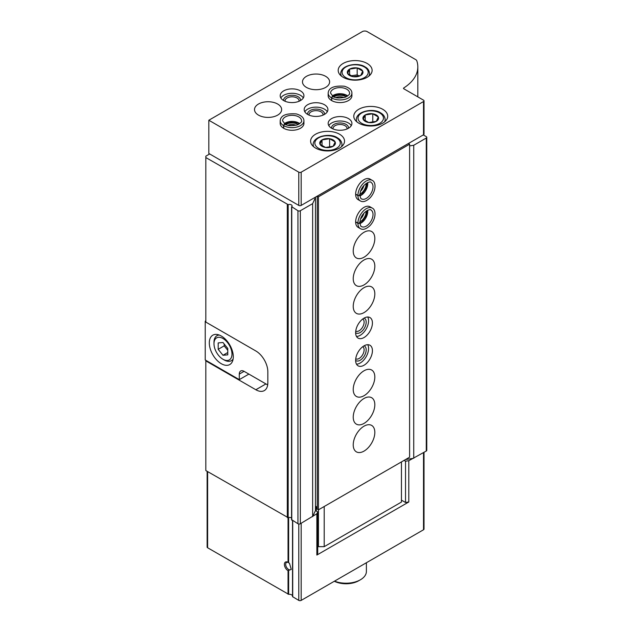<?xml version="1.0" encoding="UTF-8"?>
<svg xmlns="http://www.w3.org/2000/svg" width="632" height="632" viewBox="0 0 632 632"><rect width="100%" height="100%" fill="white"/><g stroke="black" fill="none" stroke-linecap="round" stroke-linejoin="round"><path stroke-width="0.95" d="M288.05 562.346L289.503 563.341L291.241 569.4L288.05 570.657A5.088 2.939 60 0 1 284.384 564.423A5.088 2.939 60 0 1 287.987 562.314A5.088 2.939 60 0 1 288.05 562.346L288.05 517.695M207.13 471.314L207.13 547.083A1.698 0.98 180 0 0 207.628 547.77L288.634 594.309A3.389 1.959 180 0 1 292.521 595.897M265.914 383.932L255.842 389.747A16.961 9.796 -120 0 0 264.326 390.592A16.961 9.796 -120 0 0 267.834 382.826L267.834 371.742A16.961 9.796 -120 0 0 255.842 350.973L205.827 322.091L205.827 156.175L209.666 153.963M255.842 389.747L205.827 360.872L205.827 470.563L288.168 517.663A2.544 1.469 180 0 1 291.573 518.011M315.092 197.374L315.455 197.587L312.643 203.638L300.342 210.74A1.698 0.98 180 0 1 297.941 210.74L291.684 206.696A2.544 1.469 180 0 0 292.087 205.898A2.544 1.469 180 0 0 290.76 204.602A2.544 1.469 180 0 0 288.168 204.657L205.827 157.558M205.827 360.872L205.827 360.319M401.446 500.133L405.531 502.487L408.801 501.974L316.853 555.062L316.853 513.792L300.342 523.746A1.698 0.98 180 0 1 297.941 523.746L291.684 519.694M424.017 452.338L424.017 529.079A1.698 0.98 180 0 1 423.519 529.766L301.18 600.4A1.698 0.98 180 0 1 298.778 600.4L292.521 596.624L292.529 520.618L292.521 596.624M423.274 134.916L426.276 136.646A1.698 0.98 180 0 1 426.774 137.341L426.774 450.339A1.698 0.98 180 0 1 426.276 451.035L408.801 460.704L408.801 501.974M316.853 513.792L317.73 511.904L315.455 510.585L312.903 516.075M404.085 460.38L405.531 461.21L408.801 460.704M412.751 458.429L405.539 459.543M426.774 137.341A1.698 0.98 180 0 1 426.276 138.037L413.731 145.273L413.731 458.271M413.731 145.273L409.607 145.913M405.531 502.487L405.531 461.21M315.455 197.587L315.455 510.585M316.853 555.062L317.73 553.174L317.73 511.904M312.643 203.638L312.643 516.636M289.503 569.851A4.171 2.409 60 0 1 286.106 566.391A4.171 2.409 60 0 1 286.549 562.48A4.171 2.409 60 0 1 288.358 562.543M366.394 562.749L366.394 571.454A20.358 11.755 180 0 1 360.43 579.765A20.358 11.755 180 0 1 334.526 581.148M360.43 579.765L358.747 580.737A17.98 10.381 180 0 1 334.32 581.266M205.827 320.851L205.226 321.19L205.827 321.538M248.882 374.097L239.291 379.635L205.226 359.971L205.226 321.19M267.834 371.742L267.834 382.273A16.961 9.796 60 0 1 267.597 384.896L267.699 384.841M221.295 363.708A16.961 9.796 -120 0 0 229.779 364.553A16.961 9.796 -120 0 0 229.779 344.961A16.961 9.796 -120 0 0 212.818 335.173A16.961 9.796 -120 0 0 210.219 348.761A16.961 9.796 -120 0 0 221.295 363.708M239.291 379.635L239.291 374.097A6.786 3.918 60 0 1 240.697 370.992A6.786 3.918 60 0 1 244.086 371.332L267.597 384.896M224.178 359.971L222.978 359.276A12.719 7.347 -120 0 0 231.976 354.086A12.719 7.347 -120 0 0 222.978 338.507A12.719 7.347 -120 0 0 213.979 343.697A12.719 7.347 -120 0 0 222.978 359.276L224.178 359.971A14.418 8.327 -120 0 0 231.383 360.682A14.418 8.327 -120 0 0 233.121 359.008M218.182 342.923L218.182 349.322L222.978 355.287L227.773 354.86L227.773 348.461L222.978 342.497L218.182 342.923M219.288 335.047A14.418 8.327 -120 0 0 216.966 335.711A14.418 8.327 -120 0 0 213.979 342.315L213.979 343.697M224.178 343.99L224.178 345.862L218.182 349.322M227.773 352.522L222.978 355.287M224.178 345.862L227.773 350.333M424.017 100.844L424.017 134.087A1.698 0.98 180 0 1 423.519 134.782L301.18 205.408A1.698 0.98 180 0 1 298.778 205.408L208.829 153.473L208.829 120.238L362.349 31.6A3.389 1.959 180 0 1 367.145 31.6L415.824 59.7A3.389 1.959 180 0 1 416.749 60.696A54.281 31.339 180 0 1 417.823 66.913A54.281 31.339 180 0 1 403.769 87.959A1.019 0.585 180 0 0 403.5 88.354A1.019 0.585 180 0 0 403.801 88.772L423.519 100.156A1.698 0.98 180 0 1 424.017 100.844A1.698 0.98 180 0 1 423.519 101.539L301.18 172.173A1.698 0.98 180 0 1 298.778 172.173L208.829 120.238M367.145 63.453A16.961 9.796 180 0 1 372.114 70.381A16.961 9.796 180 0 1 355.152 80.169A16.961 9.796 180 0 1 338.191 70.381A16.961 9.796 180 0 1 348.659 61.328A16.961 9.796 180 0 1 367.145 63.453M382.739 109.296A16.961 9.796 180 0 1 387.708 116.217A16.961 9.796 180 0 1 370.747 126.013A16.961 9.796 180 0 1 353.786 116.217A16.961 9.796 180 0 1 364.253 107.171A16.961 9.796 180 0 1 382.739 109.296M339.558 134.221A16.961 9.796 180 0 1 344.527 141.149A16.961 9.796 180 0 1 327.566 150.945A16.961 9.796 180 0 1 310.604 141.149A16.961 9.796 180 0 1 321.072 132.104A16.961 9.796 180 0 1 339.558 134.221M348.437 118.571A11.874 6.857 180 0 1 351.913 123.422A11.874 6.857 180 0 1 340.04 130.279A11.874 6.857 180 0 1 328.166 123.422A11.874 6.857 180 0 1 335.497 117.086A11.874 6.857 180 0 1 348.437 118.571M331.729 100.614L331.729 97.984A11.874 6.857 0 0 0 344.637 99.414A11.874 6.857 0 0 0 351.913 93.094L351.913 95.724A11.874 6.857 180 0 1 340.04 102.582A11.874 6.857 180 0 1 328.166 95.724L328.166 93.094A11.874 6.857 0 0 0 331.563 97.889C332.14 96.341 332.716 96.025 333.301 96.957M324.445 104.722A11.874 6.857 180 0 1 327.921 109.573A11.874 6.857 180 0 1 316.055 116.43A11.874 6.857 180 0 1 304.182 109.573A11.874 6.857 180 0 1 311.505 103.237A11.874 6.857 180 0 1 324.445 104.722M283.752 128.32L283.752 125.681A11.874 6.857 0 0 0 296.661 127.111A11.874 6.857 0 0 0 303.937 120.791L303.937 123.422A11.874 6.857 180 0 1 292.063 130.279A11.874 6.857 180 0 1 280.189 123.422L280.189 120.791A11.874 6.857 0 0 0 283.586 125.586C284.163 124.038 284.74 123.722 285.324 124.654M300.461 90.874A11.874 6.857 180 0 1 303.937 95.724A11.874 6.857 180 0 1 292.063 102.582A11.874 6.857 180 0 1 280.189 95.724A11.874 6.857 180 0 1 287.521 89.389A11.874 6.857 180 0 1 300.461 90.874M325.646 76.33A13.572 7.837 180 0 1 329.62 81.876A13.572 7.837 180 0 1 316.055 89.704A13.572 7.837 180 0 1 302.483 81.876A13.572 7.837 180 0 1 310.857 74.631A13.572 7.837 180 0 1 325.646 76.33M277.669 104.035A13.572 7.837 180 0 1 281.643 109.573A13.572 7.837 180 0 1 268.079 117.41A13.572 7.837 180 0 1 254.506 109.573A13.572 7.837 180 0 1 262.88 102.337A13.572 7.837 180 0 1 277.669 104.035M280.829 97.936A11.874 6.857 180 0 1 300.461 95.306A11.874 6.857 180 0 1 303.297 97.936M283.61 100.535A8.485 4.898 180 0 1 288.516 95.709A8.485 4.898 180 0 1 298.059 96.696A8.485 4.898 180 0 1 300.516 100.535M285.087 101.27A7.015 4.045 180 0 1 285.048 100.844A7.015 4.045 180 0 1 289.377 97.107A7.015 4.045 180 0 1 297.024 97.984A7.015 4.045 180 0 1 299.078 100.844A7.015 4.045 180 0 1 299.039 101.27M285.854 124.52A8.485 4.898 180 0 1 298.059 124.393A8.485 4.898 180 0 1 298.272 124.52M287.963 125.262A7.015 4.045 180 0 1 296.163 125.262M304.814 111.785A11.874 6.857 180 0 1 324.445 109.154A11.874 6.857 180 0 1 327.289 111.785M307.594 114.384A8.485 4.898 180 0 1 312.5 109.557A8.485 4.898 180 0 1 322.051 110.545A8.485 4.898 180 0 1 324.508 114.384M309.08 115.119A7.015 4.045 180 0 1 309.04 114.7A7.015 4.045 180 0 1 313.369 110.956A7.015 4.045 180 0 1 321.009 111.832A7.015 4.045 180 0 1 323.063 114.7A7.015 4.045 180 0 1 323.023 115.119M333.83 96.814A8.485 4.898 180 0 1 346.036 96.696A8.485 4.898 180 0 1 346.249 96.814M335.94 97.565A7.015 4.045 180 0 1 344.14 97.565M328.806 125.634A11.874 6.857 180 0 1 348.437 123.003A11.874 6.857 180 0 1 351.274 125.634M331.587 128.233A8.485 4.898 180 0 1 336.493 123.406A8.485 4.898 180 0 1 346.036 124.393A8.485 4.898 180 0 1 348.493 128.233M333.064 128.968A7.015 4.045 180 0 1 333.025 128.549A7.015 4.045 180 0 1 337.354 124.804A7.015 4.045 180 0 1 345.001 125.681A7.015 4.045 180 0 1 347.055 128.549A7.015 4.045 180 0 1 347.015 128.968M333.103 139.885A7.837 4.527 180 0 1 334.352 145.352A7.837 4.527 180 0 1 325.535 147.461A7.837 4.527 180 0 1 320.78 140.825A7.837 4.527 180 0 1 333.103 139.885M329.596 138.716L322.028 139.893L319.997 144.262L325.535 147.454L333.103 146.284L335.134 141.916L329.596 138.716L329.596 147.122M376.285 114.961A7.837 4.527 180 0 1 377.533 120.42A7.837 4.527 180 0 1 368.717 122.529A7.837 4.527 180 0 1 363.961 115.893A7.837 4.527 180 0 1 376.285 114.961M372.769 113.792L365.201 114.961L363.179 119.33L368.717 122.529L376.285 121.36L378.315 116.991L372.769 113.792L372.769 122.189M365.201 120.791L365.201 114.961M322.028 145.715L322.028 139.893M360.69 69.117A7.837 4.527 180 0 1 359.071 76.235A7.837 4.527 180 0 1 347.584 73.486A7.837 4.527 180 0 1 351.234 68.398A7.837 4.527 180 0 1 360.69 69.117M357.183 67.948L349.615 69.117L347.584 73.486L353.122 76.685L360.69 75.516L362.721 71.147L357.183 67.948L357.183 74.876L351.115 75.808M359.071 75.966L357.183 74.876M349.615 74.947L349.615 69.117M408.406 143.504L409.607 144.199L318.449 196.821L317.248 196.133L317.248 509.131L318.449 509.827L318.449 196.821M401.446 461.905L401.446 502.069L324.208 546.664L318.449 546.664L318.449 509.827L409.607 457.197L409.607 144.199M364.024 426.173A15.263 8.816 -60 0 1 371.663 425.415A15.263 8.816 -60 0 1 371.663 443.048A15.263 8.816 -60 0 1 356.393 451.856A15.263 8.816 -60 0 1 354.054 439.627A15.263 8.816 -60 0 1 364.024 426.173M364.024 398.476A15.263 8.816 -60 0 1 371.663 397.718A15.263 8.816 -60 0 1 371.663 415.343A15.263 8.816 -60 0 1 356.393 424.159A15.263 8.816 -60 0 1 354.054 411.93A15.263 8.816 -60 0 1 364.024 398.476M364.024 370.771A15.263 8.816 -60 0 1 371.663 370.02A15.263 8.816 -60 0 1 371.663 387.645A15.263 8.816 -60 0 1 356.393 396.462A15.263 8.816 -60 0 1 354.054 384.224A15.263 8.816 -60 0 1 364.024 370.771M364.024 345.846A11.874 6.857 -60 0 1 369.965 345.254A11.874 6.857 -60 0 1 369.965 358.968A11.874 6.857 -60 0 1 358.091 365.825A11.874 6.857 -60 0 1 356.274 356.306A11.874 6.857 -60 0 1 364.024 345.846M364.024 318.149A11.874 6.857 -60 0 1 369.965 317.556A11.874 6.857 -60 0 1 369.965 331.271A11.874 6.857 -60 0 1 358.091 338.12A11.874 6.857 -60 0 1 356.274 328.608A11.874 6.857 -60 0 1 364.024 318.149M364.024 287.678A15.263 8.816 -60 0 1 371.663 286.92A15.263 8.816 -60 0 1 371.663 304.545A15.263 8.816 -60 0 1 356.393 313.361A15.263 8.816 -60 0 1 354.054 301.132A15.263 8.816 -60 0 1 364.024 287.678M364.024 259.981A15.263 8.816 -60 0 1 371.663 259.223A15.263 8.816 -60 0 1 371.663 276.848A15.263 8.816 -60 0 1 356.393 285.664A15.263 8.816 -60 0 1 354.054 273.427A15.263 8.816 -60 0 1 364.024 259.981M364.024 232.276A15.263 8.816 -60 0 1 371.663 231.525A15.263 8.816 -60 0 1 371.663 249.15A15.263 8.816 -60 0 1 356.393 257.967A15.263 8.816 -60 0 1 354.054 245.73A15.263 8.816 -60 0 1 364.024 232.276M355.634 221.99L357.91 223.301A11.874 6.857 120 0 0 360.366 228.642L358.091 227.33A11.874 6.857 -60 0 1 356.274 217.811A11.874 6.857 -60 0 1 364.024 207.351A11.874 6.857 -60 0 1 369.965 206.759L372.24 208.078A11.874 6.857 120 0 0 363.131 211.214A11.874 6.857 120 0 0 357.91 223.112C359.545 223.436 360.106 223.136 359.592 222.211M355.634 194.285L357.91 195.604A11.874 6.857 120 0 0 360.366 200.944L358.091 199.625A11.874 6.857 -60 0 1 356.274 190.114A11.874 6.857 -60 0 1 364.024 179.654A11.874 6.857 -60 0 1 369.965 179.061L372.24 180.381A11.874 6.857 120 0 0 363.131 183.517A11.874 6.857 120 0 0 357.91 195.414C359.545 195.73 360.106 195.43 359.592 194.514M317.248 507.196L315.455 506.153M324.208 546.664L324.208 506.501M316.292 511.067L316.292 506.635M318.449 546.664L317.73 546.246M366.181 183.422A8.485 4.898 -60 0 1 359.979 194.174M363.882 185.524A7.015 4.045 -60 0 1 360.643 191.125M366.181 211.12A8.485 4.898 -60 0 1 359.979 221.872M363.882 213.221A7.015 4.045 -60 0 1 360.643 218.83M367.729 317.003A11.874 6.857 -60 0 1 366.125 329.051A11.874 6.857 -60 0 1 356.488 336.461M364.087 318.109A8.485 4.898 -60 0 1 364.427 328.071A8.485 4.898 -60 0 1 355.634 332.756M362.744 319.002A7.015 4.045 -60 0 1 362.657 327.052A7.015 4.045 -60 0 1 355.729 331.144M367.729 344.701A11.874 6.857 -60 0 1 366.125 356.748A11.874 6.857 -60 0 1 356.488 364.166M364.087 345.815A8.485 4.898 -60 0 1 364.427 355.769A8.485 4.898 -60 0 1 355.634 360.453M362.744 346.699A7.015 4.045 -60 0 1 362.657 354.75A7.015 4.045 -60 0 1 355.729 358.842M355.634 194.095L357.91 195.414M359.592 194.569C360.106 195.533 359.545 195.881 357.91 195.604M355.634 221.793L357.91 223.112M359.592 222.267C360.106 223.23 359.545 223.578 357.91 223.301M283.586 128.217L283.586 125.586M285.372 124.678C284.835 123.769 284.289 124.109 283.752 125.681M331.563 100.52L331.563 97.889M333.348 96.98C332.811 96.072 332.266 96.412 331.729 97.984M288.634 562.725L288.634 517.521M288.634 594.309L288.634 570.506M288.05 594.206L288.05 570.657M287.315 204.61L287.315 517.608M301.18 600.4L301.18 523.257M423.519 529.766L423.519 452.623M207.628 547.77L207.628 471.598M298.778 600.4L298.778 524.007M292.719 596.9L292.719 520.729M288.168 204.657L288.168 517.663M426.276 138.037L426.276 451.035M300.342 210.74L300.342 523.746M297.941 210.74L297.941 523.746M291.771 207.178L291.771 520.183M244.086 371.332L239.291 374.097M298.778 205.408L298.778 172.173M301.18 205.408L301.18 172.173M403.769 88.749L403.769 87.959M423.519 134.782L423.519 101.539M341.983 146.308L341.983 144.475A14.418 8.327 180 0 1 341.399 146.814M313.733 146.814A14.418 8.327 180 0 1 313.148 144.475L313.148 146.308M336.564 137.895A12.719 7.347 180 0 1 330.86 150.179A12.719 7.347 180 0 1 315.281 141.189A12.719 7.347 180 0 1 336.564 137.895M385.165 121.376L385.165 119.543A14.418 8.327 180 0 1 384.58 121.881M356.906 121.881A14.418 8.327 180 0 1 356.33 119.543L356.33 121.376M379.737 112.962A12.719 7.347 180 0 1 374.033 125.255A12.719 7.347 180 0 1 358.455 116.256A12.719 7.347 180 0 1 379.737 112.962M369.57 75.54L369.57 73.423A14.418 8.327 180 0 1 368.701 76.267M341.604 76.267A14.418 8.327 180 0 1 340.735 73.423L340.735 75.54M364.387 66.984A13.059 7.545 180 0 1 358.534 79.6A13.059 7.545 180 0 1 342.536 70.365A13.059 7.545 180 0 1 364.387 66.984M359.979 195.881A9.496 5.483 120 0 0 367.666 182.577M359.94 195.059C360.43 197.848 360.975 199.127 361.559 198.89A9.496 5.483 120 0 0 371.055 193.4A9.496 5.483 120 0 0 371.055 182.435C370.992 180.357 360.351 184.505 359.94 194.98M359.979 223.578A9.496 5.483 120 0 0 367.666 210.274M359.94 222.756C360.43 225.553 360.975 226.825 361.559 226.588A9.496 5.483 120 0 0 371.055 221.105A9.496 5.483 120 0 0 371.055 210.132C370.992 208.054 360.351 212.21 359.94 222.685M299.742 123.659A9.496 5.483 0 0 0 284.384 123.659M285.135 124.141C287.323 125.879 291.431 126.116 297.451 124.86C300.856 122.916 302.23 121.557 301.559 120.791A9.496 5.483 0 0 0 292.063 115.308A9.496 5.483 0 0 0 282.567 120.791L285.064 124.101M347.719 95.961A9.496 5.483 0 0 0 332.361 95.961M333.111 96.443C335.3 98.181 339.408 98.418 345.428 97.162C348.832 95.219 350.207 93.86 349.536 93.094A9.496 5.483 0 0 0 340.04 87.611A9.496 5.483 0 0 0 330.544 93.094L333.04 96.404M291.573 206.901L291.573 519.907M218.561 334.794L216.966 335.711M232.979 359.766L231.383 360.682M417.823 96.87L417.823 66.913M341.983 144.475C341.722 141.536 340.198 139.316 337.409 137.808C330.986 132.925 313.282 135.635 313.148 144.475M385.165 119.543C384.904 116.604 383.379 114.384 380.59 112.883C374.168 108.001 356.464 110.711 356.33 119.543M369.57 73.423C369.127 70.318 367.627 68.153 365.067 66.921C358.47 62.102 340.996 64.622 340.735 73.423M359.956 195.565L361.86 194.316L366.576 187.483L367.382 182.703M360.366 200.944C363.021 202.453 366.268 201.411 370.115 197.816C376.506 190.761 376.032 181.913 372.24 180.381M359.956 223.27L361.86 222.014L366.576 215.188L367.382 210.409M360.366 228.642C363.021 230.159 366.268 229.116 370.115 225.513C376.506 218.459 376.032 209.611 372.24 208.078M299.489 123.84L297.451 122.813L289.18 122.15L284.637 123.84M303.937 120.791C303.921 117.742 301.393 115.451 296.353 113.918C286.035 113.175 280.648 115.466 280.189 120.791M347.466 96.135L345.428 95.116L337.156 94.445L332.614 96.135M351.913 93.094C351.898 90.044 349.37 87.753 344.329 86.221C334.004 85.478 328.616 87.769 328.166 93.094"/></g></svg>
